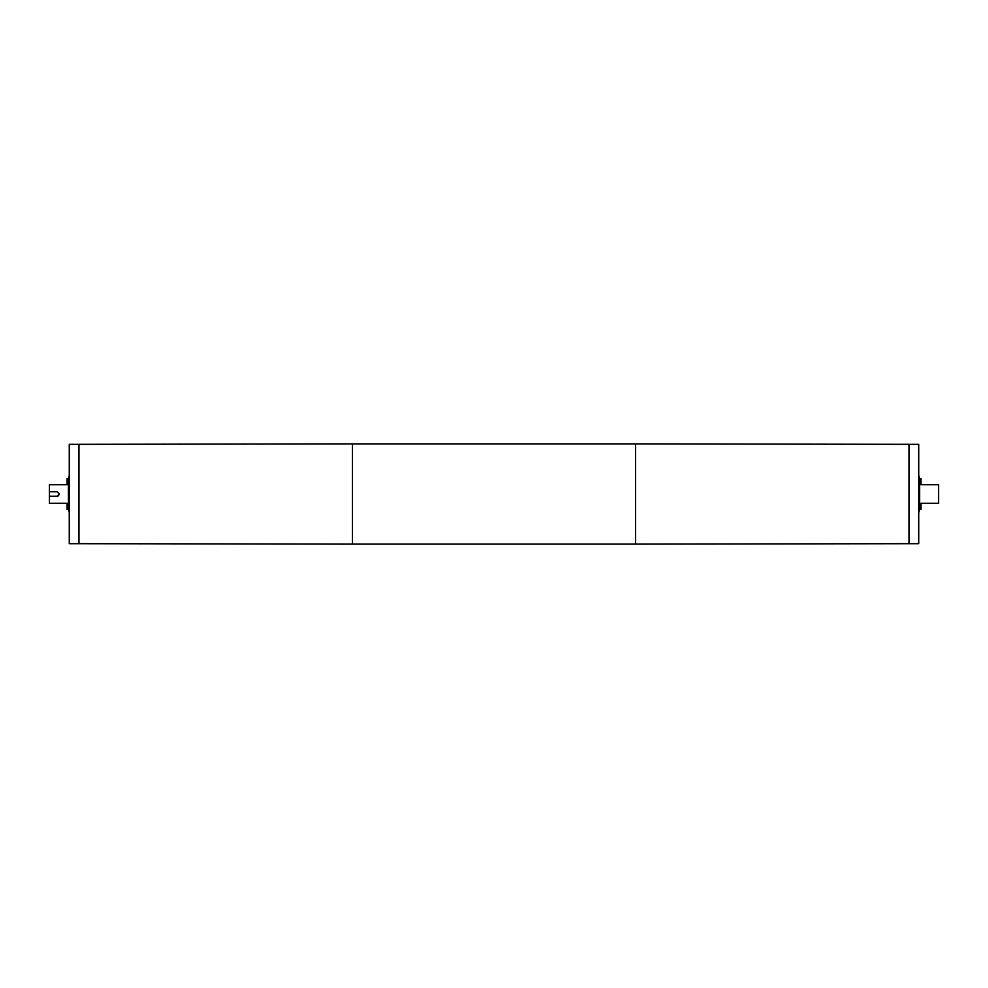 <?xml version="1.0" encoding="UTF-8"?>
<svg xmlns="http://www.w3.org/2000/svg" width="988" height="988" viewBox="0 0 988 988"><rect width="100%" height="100%" fill="white"/><g stroke="black" fill="none" stroke-linecap="round" stroke-linejoin="round"><path stroke-width="1.48" d="M59.342 494L57.131 496.211L49.4 496.211L49.4 491.789L57.131 491.789L59.342 494M57.971 496.038L58.687 495.568M49.4 491.789L49.4 484.725L67.061 484.725L67.061 478.55L68.382 478.55L69.271 475.463M68.382 478.55L68.382 509.45L67.061 509.45L67.061 503.275L49.4 503.275L49.4 496.211M635.58 544.116L918.729 543.672L918.729 444.328L909.022 444.328L909.022 543.672L909.022 444.328L635.58 443.884L635.58 544.116L352.42 544.116L352.42 443.884L635.58 443.884M918.729 512.537L919.618 509.45L920.94 509.45L920.94 503.275L938.6 503.275L938.6 484.725L920.94 484.725L920.94 478.55L919.618 478.55L918.729 475.463M919.618 509.45L919.618 478.55M352.42 544.116L69.271 543.672L69.271 444.328L78.978 444.328L78.978 543.672L78.978 444.328L352.42 443.884M68.382 509.45L69.271 512.537"/></g></svg>
